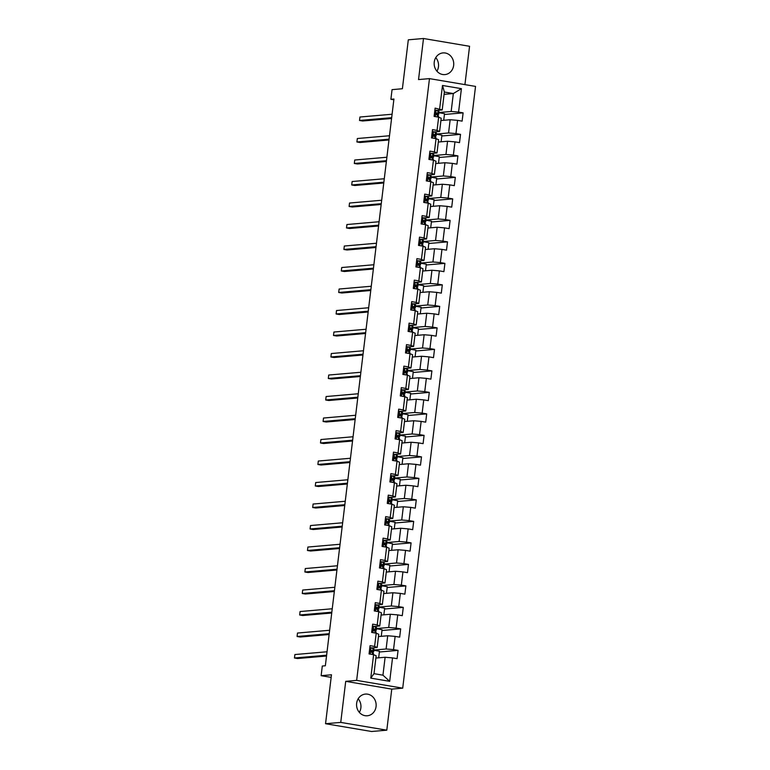 <?xml version="1.0" encoding="UTF-8"?>
<svg xmlns="http://www.w3.org/2000/svg" width="770" height="770" viewBox="0 0 770 770"><rect width="100%" height="100%" fill="white"/><g stroke="black" fill="none" stroke-linecap="round" stroke-linejoin="round"><path stroke-width="1.16" d="M434.242 62.11A10.886 9.789 85.1 0 0 444.887 74.594A10.886 9.789 85.1 0 0 453.655 65.392A10.886 9.789 85.1 0 0 443.01 52.909A10.886 9.789 85.1 0 0 434.242 62.11M435.762 57.615A10.886 9.789 -94.9 0 1 438.467 66.711A10.886 9.789 -94.9 0 1 436.936 71.206M356.645 703.289A10.886 9.789 85.1 0 0 367.29 715.773A10.886 9.789 85.1 0 0 376.068 706.571A10.886 9.789 85.1 0 0 365.423 694.088A10.886 9.789 85.1 0 0 356.645 703.289M358.175 698.794A10.886 9.789 -94.9 0 1 360.87 707.89A10.886 9.789 -94.9 0 1 359.349 712.385M464.926 84.613L469.565 46.287L423.5 38.5L408.312 39.819L402.392 88.743L392.055 89.638L390.891 99.282L393.836 99.782M402.71 688.168L475.533 86.413L429.477 78.627L356.654 680.382L402.71 688.168L391.766 689.112L345.711 681.335L340.744 722.404L386.8 730.181L391.766 689.112M386.8 730.181L371.602 731.5L325.546 723.713L331.466 674.79L321.138 675.685L331.158 677.379M340.744 722.404L325.546 723.713M444.088 94.344L453.338 93.545L444.367 92.034L442.201 109.946L435.108 108.127L434.107 116.405L438.65 117.165L437.052 130.399L432.509 129.63L431.508 137.897L436.051 138.667L434.453 151.902L429.91 151.132L428.909 159.4L433.452 160.17L431.845 173.404L427.302 172.634L426.301 180.902L430.844 181.672L429.246 194.906L424.703 194.136L423.702 202.404L428.245 203.174L426.647 216.409L422.104 215.638L421.103 223.906L425.646 224.676L424.039 237.901L419.496 237.141L418.495 245.409L423.038 246.179L421.44 259.403L416.897 258.643L415.896 266.911L420.439 267.671L418.842 280.906L414.298 280.136L413.298 288.413L417.841 289.173L416.233 302.408L411.69 301.638L410.689 309.915L415.232 310.676L413.634 323.91L409.091 323.14L408.09 331.408L412.633 332.178L411.036 345.412L406.493 344.642L405.492 352.91L410.035 353.68L408.427 366.915L403.884 366.145L402.883 374.413L407.436 375.183L405.829 388.417L401.286 387.647L400.284 395.915L404.828 396.685L403.23 409.919L398.687 409.149L397.686 417.417L402.229 418.187L400.621 431.412L396.078 430.651L395.077 438.919L399.63 439.689L398.023 452.914L393.48 452.154L392.479 460.422L397.022 461.182L395.424 474.416L390.881 473.646L389.88 481.924L394.423 482.684L392.815 495.918L388.272 495.149L387.272 503.416L391.824 504.186L390.217 517.421L385.674 516.651L384.673 524.919L389.216 525.689L387.618 538.923L383.075 538.153L382.074 546.421L386.617 547.191L385.019 560.425L380.467 559.655L379.466 567.923L384.018 568.693L382.411 581.928L377.868 581.157L376.867 589.425L381.41 590.195L379.812 603.43L375.269 602.66L374.268 610.928L378.811 611.698L377.213 624.922L372.661 624.162L371.66 632.43L376.212 633.2L374.605 646.425L370.062 645.664L369.061 653.932L373.604 654.693L370.774 678.129L389.687 681.325L382.95 675.184L385.115 657.262L375.875 658.061M439.651 108.897L442.49 85.47L461.413 88.666L458.574 112.093L463.117 112.863L444.415 114.48M389.687 681.325L392.527 657.898L397.07 658.658L398.071 650.39L393.528 649.62L395.125 636.395L399.668 637.165L400.669 628.888L396.127 628.128L397.734 614.893L402.277 615.663L403.278 607.386L398.735 606.625L400.333 593.391L404.876 594.161L405.877 585.893L401.334 585.123L402.931 571.889L407.474 572.659L408.475 564.391L403.932 563.621L405.54 550.386L410.083 551.156L411.084 542.889L406.541 542.119L408.139 528.884L412.682 529.654L413.683 521.386L409.139 520.616L410.737 507.382L415.28 508.152L416.281 499.884L411.738 499.114L413.346 485.889L417.889 486.65L418.89 478.382L414.347 477.612L415.944 464.387L420.487 465.147L421.488 456.88L416.945 456.11L418.543 442.885L423.086 443.655L424.087 435.377L419.544 434.617L421.151 421.382L425.695 422.153L426.695 413.875L422.153 413.115L423.75 399.88L428.293 400.65L429.294 392.382L424.751 391.612L426.349 378.378L430.892 379.148L431.893 370.88L427.35 370.11L428.957 356.876L433.5 357.646L434.501 349.378L429.958 348.608L431.556 335.373L436.099 336.144L437.1 327.876L432.557 327.106L434.155 313.871L438.698 314.641L439.699 306.373L435.156 305.603L436.763 292.379L441.306 293.139L442.307 284.871L437.764 284.101L439.362 270.876L443.905 271.637L444.906 263.369L440.363 262.599L441.961 249.374L446.504 250.144L447.505 241.867L442.962 241.106L444.569 227.872L449.112 228.642L450.113 220.364L445.57 219.604L447.168 206.37L451.711 207.14L452.712 198.872L448.169 198.102L449.767 184.867L454.31 185.637L455.311 177.37L450.768 176.6L452.375 163.365L456.918 164.135L457.919 155.867L453.376 155.097L454.974 141.863L459.517 142.633L460.518 134.365L455.975 133.595L457.572 120.361L462.115 121.131L463.117 112.863M321.138 675.685L322.303 666.031L325.344 665.771L393.932 99.022L390.891 99.282M438.65 117.165L441.2 118.224L439.603 131.449L434.588 131.882M440.921 120.534L450.161 119.735L448.564 132.969L436.32 134.028M439.603 131.449L437.052 130.399M457.572 120.361L450.161 119.735M455.975 133.595L448.564 132.969M436.051 138.667L438.602 139.716L437.004 152.951L431.989 153.384M438.322 142.036L447.562 141.237L445.965 154.462L433.712 155.53M437.004 152.951L434.453 151.902M454.974 141.863L447.562 141.237M453.376 155.097L445.965 154.462M433.452 160.17L436.003 161.219L434.396 174.453L429.381 174.886M435.714 163.538L444.964 162.74L443.356 175.964L431.113 177.023M434.396 174.453L431.845 173.404M452.375 163.365L444.964 162.74M450.768 176.6L443.356 175.964M430.844 181.672L433.394 182.721L431.797 195.955L426.782 196.388M433.115 185.041L442.355 184.242L440.758 197.466L428.515 198.525M431.797 195.955L429.246 194.906M449.767 184.867L442.355 184.242M448.169 198.102L440.758 197.466M428.245 203.174L430.796 204.223L429.198 217.458L424.183 217.891M430.517 206.543L439.757 205.734L438.159 218.969L425.906 220.028M429.198 217.458L426.647 216.409M447.168 206.37L439.757 205.734M445.57 219.604L438.159 218.969M425.646 224.676L428.197 225.726L426.59 238.96L421.575 239.393M427.908 228.035L437.158 227.237L435.55 240.471L423.308 241.53M426.59 238.96L424.039 237.901M444.569 227.872L437.158 227.237M442.962 241.106L435.55 240.471M423.038 246.179L425.589 247.228L423.991 260.462L418.976 260.895M425.31 249.538L434.55 248.739L432.952 261.973L420.709 263.032M423.991 260.462L421.44 259.403M441.961 249.374L434.55 248.739M440.363 262.599L432.952 261.973M420.439 267.671L422.99 268.73L421.392 281.955L416.378 282.397M422.711 271.04L431.951 270.241L430.353 283.476L418.1 284.534M421.392 281.955L418.842 280.906M439.362 270.876L431.951 270.241M437.764 284.101L430.353 283.476M417.841 289.173L420.391 290.232L418.784 303.457L413.769 303.89M420.102 292.542L429.352 291.743L427.745 304.978L415.502 306.036M418.784 303.457L416.233 302.408M436.763 292.379L429.352 291.743M435.156 305.603L427.745 304.978M415.232 310.676L417.783 311.735L416.185 324.959L411.17 325.392M417.504 314.044L426.744 313.246L425.146 326.48L412.903 327.539M416.185 324.959L413.634 323.91M434.155 313.871L426.744 313.246M432.557 327.106L425.146 326.48M412.633 332.178L415.184 333.227L413.586 346.462L408.572 346.895M414.905 335.547L424.145 334.748L422.547 347.973L410.294 349.041M413.586 346.462L411.036 345.412M431.556 335.373L424.145 334.748M429.958 348.608L422.547 347.973M410.035 353.68L412.585 354.729L410.978 367.964L405.963 368.397M412.297 357.049L421.546 356.25L419.939 369.475L407.696 370.534M410.978 367.964L408.427 366.915M428.957 356.876L421.546 356.25M427.35 370.11L419.939 369.475M407.436 375.183L409.977 376.232L408.379 389.466L403.365 389.899M409.698 378.551L418.938 377.752L417.34 390.977L405.097 392.036M408.379 389.466L405.829 388.417M426.349 378.378L418.938 377.752M424.751 391.612L417.34 390.977M404.828 396.685L407.378 397.734L405.78 410.968L400.766 411.401M407.099 400.053L416.339 399.245L414.741 412.479L402.489 413.538M405.78 410.968L403.23 409.919M423.75 399.88L416.339 399.245M422.153 413.115L414.741 412.479M402.229 418.187L404.779 419.236L403.172 432.471L398.167 432.904M404.491 421.546L413.74 420.747L412.133 433.982L399.89 435.04M403.172 432.471L400.621 431.412M421.151 421.382L413.74 420.747M419.544 434.617L412.133 433.982M399.63 439.689L402.171 440.738L400.573 453.973L395.559 454.406M401.892 443.048L411.132 442.25L409.534 455.484L397.291 456.543M400.573 453.973L398.023 452.914M418.543 442.885L411.132 442.25M416.945 456.11L409.534 455.484M397.022 461.182L399.572 462.241L397.975 475.465L392.96 475.908M399.293 464.551L408.533 463.752L406.935 476.986L394.683 478.045M397.975 475.465L395.424 474.416M415.944 464.387L408.533 463.752M414.347 477.612L406.935 476.986M394.423 482.684L396.974 483.743L395.366 496.968L390.361 497.401M396.694 486.053L405.934 485.254L404.327 498.488L392.084 499.547M395.366 496.968L392.815 495.918M413.346 485.889L405.934 485.254M411.738 499.114L404.327 498.488M391.824 504.186L394.365 505.245L392.767 518.47L387.753 518.903M394.086 507.555L403.326 506.756L401.728 519.991L389.485 521.049M392.767 518.47L390.217 517.421M410.737 507.382L403.326 506.756M409.139 520.616L401.728 519.991M389.216 525.689L391.766 526.738L390.169 539.972L385.154 540.405M391.487 529.057L400.727 528.259L399.13 541.483L386.877 542.552M390.169 539.972L387.618 538.923M408.139 528.884L400.727 528.259M406.541 542.119L399.13 541.483M386.617 547.191L389.168 548.24L387.56 561.474L382.555 561.907M388.889 550.56L398.128 549.761L396.521 562.986L384.278 564.044M387.56 561.474L385.019 560.425M405.54 550.386L398.128 549.761M403.932 563.621L396.521 562.986M384.018 568.693L386.559 569.742L384.962 582.977L379.947 583.41M386.28 572.062L395.52 571.263L393.922 584.488L381.679 585.547M384.962 582.977L382.411 581.928M402.931 571.889L395.52 571.263M401.334 585.123L393.922 584.488M381.41 590.195L383.961 591.245L382.363 604.479L377.348 604.912M383.681 593.564L392.921 592.756L391.324 605.99L379.071 607.049M382.363 604.479L379.812 603.43M400.333 593.391L392.921 592.756M398.735 606.625L391.324 605.99M378.811 611.698L381.362 612.747L379.754 625.981L374.749 626.414M381.083 615.057L390.323 614.258L388.715 627.492L376.472 628.551M379.754 625.981L377.213 624.922M397.734 614.893L390.323 614.258M396.127 628.128L388.715 627.492M376.212 633.2L378.753 634.249L377.156 647.483L372.141 647.916M378.474 636.559L387.714 635.76L386.117 648.995L373.873 650.053M377.156 647.483L374.605 646.425M395.125 636.395L387.714 635.76M393.528 649.62L386.117 648.995M373.604 654.693L376.155 655.751L373.989 673.663L370.774 678.129M392.527 657.898L385.115 657.262M345.711 681.335L356.654 680.382M423.5 38.5L418.534 79.57L429.477 78.627M373.989 673.663L382.95 675.184M442.201 109.946L437.187 110.38M438.919 112.526L451.162 111.467L453.338 93.545L461.413 88.666M444.367 92.034L442.49 85.47M458.574 112.093L451.162 111.467M378.657 657.821L379.466 651.208L373.845 650.255M398.071 650.39L379.369 652.007M372.853 652.796L372.94 652.065M375.462 631.294L375.548 630.563M381.266 636.318L382.064 629.706L376.453 628.753M400.669 628.888L381.968 630.514M378.06 609.792L378.147 609.06M383.864 614.816L384.663 608.204L379.052 607.26M403.278 607.386L384.567 609.012M380.659 588.29L380.746 587.558M386.463 593.314L387.272 586.702L381.65 585.758M405.877 585.893L387.175 587.51M383.267 566.787L383.354 566.056M389.071 571.821L389.87 565.199L384.259 564.256M408.475 564.391L389.774 566.008M385.866 545.285L385.953 544.554M391.67 550.319L392.469 543.697L386.858 542.754M411.084 542.889L392.373 544.505M388.465 523.783L388.552 523.051M394.269 528.817L395.077 522.204L389.456 521.251M413.683 521.386L394.981 523.003M391.073 502.281L391.16 501.559M396.877 507.315L397.676 500.702L392.055 499.749M416.281 499.884L397.58 501.501M393.672 480.788L393.759 480.057M399.476 485.812L400.275 479.2L394.664 478.247M418.89 478.382L400.179 479.999M396.271 459.286L396.358 458.554M402.075 464.31L402.883 457.698L397.262 456.745M421.488 456.88L402.777 458.497M398.879 437.784L398.966 437.052M404.683 442.808L405.482 436.195L399.861 435.243M424.087 435.377L405.386 437.004M401.478 416.281L401.565 415.55M407.282 421.306L408.081 414.693L402.469 413.75M426.695 413.875L407.985 415.502M404.077 394.779L404.163 394.048M409.881 399.803L410.689 393.191L405.068 392.248M429.294 392.382L410.583 393.999M406.685 373.277L406.772 372.545M412.489 378.311L413.288 371.689L407.667 370.745M431.893 370.88L413.192 372.497M409.284 351.775L409.37 351.043M415.088 356.808L415.887 350.186L410.275 349.243M434.501 349.378L415.79 350.995M411.883 330.272L411.969 329.541M417.686 335.306L418.495 328.694L412.874 327.741M437.1 327.876L418.389 329.493M414.491 308.77L414.578 308.048M420.295 313.804L421.094 307.192L415.473 306.239M439.699 306.373L420.998 307.99M417.09 287.277L417.176 286.546M422.894 292.302L423.692 285.689L418.081 284.736M442.307 284.871L423.596 286.488M419.689 265.775L419.775 265.044M425.492 270.799L426.301 264.187L420.68 263.234M444.906 263.369L426.195 264.986M422.287 244.273L422.383 243.541M428.101 249.297L428.9 242.685L423.279 241.732M447.505 241.867L428.803 243.493M424.896 222.771L424.982 222.039M430.7 227.795L431.498 221.183L425.887 220.239M450.113 220.364L431.402 221.991M427.494 201.268L427.581 200.537M433.298 206.293L434.107 199.68L428.486 198.737M452.712 198.872L434.001 200.489M430.093 179.766L430.189 179.035M435.907 184.8L436.706 178.178L431.084 177.235M455.311 177.37L436.609 178.987M432.702 158.264L432.788 157.532M438.505 163.298L439.304 156.676L433.693 155.733M457.919 155.867L439.208 157.484M435.3 136.762L435.387 136.03M441.104 141.796L441.913 135.183L436.292 134.23M460.518 134.365L441.807 135.982M437.899 115.269L437.995 114.538M443.713 120.293L444.511 113.681L438.89 112.728M369.783 647.945L371.073 647.705L373.893 648.995A10.674 1.059 6.9 0 1 373.979 649.158L373.662 651.776A10.674 1.059 -173.1 0 0 373.575 651.613L371.467 650.477M371.073 647.705L369.764 648.176M371.313 650.506L371.419 652.142L373.383 653.268A10.674 1.059 6.9 0 1 373.46 653.432L373.315 654.644M326.624 655.212L294.467 657.994L294.891 654.548L327.038 651.766M371.467 652.151A10.674 1.059 -173.1 0 0 373.662 651.776M371.025 650.727L371.794 651.43A8.855 0.876 6.9 0 1 371.862 651.555A8.855 0.876 6.9 0 1 370.996 651.824M326.528 656.021L297.586 658.523L294.467 657.994M372.391 626.443L373.671 626.202L376.501 627.502A10.674 1.059 6.9 0 1 376.578 627.656L376.261 630.274A10.674 1.059 -173.1 0 0 376.183 630.12L374.066 628.975M373.671 626.202L372.362 626.674M373.922 629.013L374.018 630.64L375.981 631.766A10.674 1.059 6.9 0 1 376.068 631.929L375.914 633.142M329.223 633.71L297.076 636.492L297.489 633.046L329.637 630.264M374.066 630.649A10.674 1.059 -173.1 0 0 376.261 630.274M373.623 629.225L374.393 629.927A8.855 0.876 6.9 0 1 374.461 630.053A8.855 0.876 6.9 0 1 373.594 630.322M329.127 634.519L300.185 637.021L297.076 636.492M374.99 604.951L376.28 604.7L379.1 606A10.674 1.059 6.9 0 1 379.186 606.154L378.869 608.772A10.674 1.059 -173.1 0 0 378.782 608.618L376.674 607.472M376.28 604.7L374.961 605.172M376.52 607.511L376.617 609.137L378.58 610.273A10.674 1.059 6.9 0 1 378.667 610.427L378.522 611.649M331.822 612.208L299.674 614.989L300.088 611.544L332.245 608.762M376.674 609.147A10.674 1.059 -173.1 0 0 378.869 608.772M376.232 607.722L376.992 608.425A8.855 0.876 6.9 0 1 377.069 608.55A8.855 0.876 6.9 0 1 376.193 608.82M331.726 613.016L302.783 615.519L299.674 614.989M377.589 583.448L378.878 583.198L381.699 584.497A10.674 1.059 6.9 0 1 381.785 584.651L381.468 587.269A10.674 1.059 -173.1 0 0 381.381 587.115L379.273 585.97M378.878 583.198L377.56 583.67M379.119 586.009L379.225 587.635L381.189 588.771A10.674 1.059 6.9 0 1 381.266 588.925L381.121 590.147M334.43 590.715L302.273 593.497L302.697 590.051L334.844 587.269M379.273 587.645A10.674 1.059 -173.1 0 0 381.468 587.269M378.83 586.22L379.6 586.923A8.855 0.876 6.9 0 1 379.668 587.058A8.855 0.876 6.9 0 1 378.802 587.327M334.334 591.514L305.392 594.016L302.273 593.497M380.197 561.946L381.477 561.696L384.307 562.995A10.674 1.059 6.9 0 1 384.384 563.149L384.066 565.767A10.674 1.059 -173.1 0 0 383.989 565.613L381.872 564.468M381.477 561.696L380.168 562.167M381.728 564.506L381.824 566.133L383.787 567.269A10.674 1.059 6.9 0 1 383.874 567.423L383.72 568.645M337.029 569.213L304.882 571.995L305.295 568.549L337.443 565.767M381.872 566.143A10.674 1.059 -173.1 0 0 384.066 565.767M381.429 564.718L382.199 565.421A8.855 0.876 6.9 0 1 382.267 565.555A8.855 0.876 6.9 0 1 381.4 565.825M336.933 570.012L307.99 572.514L304.882 571.995M382.796 540.444L384.086 540.193L386.906 541.493A10.674 1.059 6.9 0 1 386.992 541.647L386.675 544.265A10.674 1.059 -173.1 0 0 386.588 544.111L384.48 542.966M384.086 540.193L382.767 540.665M384.326 543.004L384.423 544.631L386.386 545.766A10.674 1.059 6.9 0 1 386.473 545.92L386.328 547.143M339.628 547.711L307.48 550.492L307.894 547.047L340.051 544.265M384.48 544.64A10.674 1.059 -173.1 0 0 386.675 544.265M384.038 543.225L384.798 543.918A8.855 0.876 6.9 0 1 384.875 544.053A8.855 0.876 6.9 0 1 383.999 544.323M339.531 548.51L310.589 551.012L307.48 550.492M385.395 518.942L386.684 518.691L389.505 519.991A10.674 1.059 6.9 0 1 389.591 520.145L389.274 522.772A10.674 1.059 -173.1 0 0 389.187 522.609L387.079 521.473M386.684 518.691L385.366 519.173M386.925 521.502L387.031 523.128L388.994 524.264A10.674 1.059 6.9 0 1 389.071 524.418L388.927 525.64M342.236 526.208L310.079 528.99L310.503 525.544L342.65 522.763M387.079 523.138A10.674 1.059 -173.1 0 0 389.274 522.772M386.636 521.723L387.406 522.416A8.855 0.876 6.9 0 1 387.474 522.551A8.855 0.876 6.9 0 1 386.598 522.82M342.14 527.007L313.197 529.519L310.079 528.99M388.003 497.439L389.283 497.189L392.113 498.488A10.674 1.059 6.9 0 1 392.19 498.652L391.872 501.27A10.674 1.059 -173.1 0 0 391.795 501.106L389.678 499.971M389.283 497.189L387.974 497.67M389.533 500L389.63 501.626L391.593 502.762A10.674 1.059 6.9 0 1 391.68 502.916L391.526 504.138M344.835 504.706L312.687 507.488L313.101 504.042L345.249 501.26M389.678 501.645A10.674 1.059 -173.1 0 0 391.872 501.27M389.235 500.221L390.005 500.914A8.855 0.876 6.9 0 1 390.072 501.049A8.855 0.876 6.9 0 1 389.206 501.318M344.739 505.515L315.796 508.017L312.687 507.488M390.602 475.937L391.892 475.696L394.712 476.986A10.674 1.059 6.9 0 1 394.798 477.15L394.481 479.768A10.674 1.059 -173.1 0 0 394.394 479.604L392.286 478.468M391.892 475.696L390.573 476.168M392.132 478.497L392.228 480.133L394.192 481.26A10.674 1.059 6.9 0 1 394.279 481.423L394.134 482.636M347.434 483.204L315.286 485.986L315.7 482.54L347.857 479.758M392.286 480.143A10.674 1.059 -173.1 0 0 394.481 479.768M391.843 478.719L392.604 479.421A8.855 0.876 6.9 0 1 392.681 479.546A8.855 0.876 6.9 0 1 391.805 479.816M347.337 484.012L318.395 486.515L315.286 485.986M393.2 454.435L394.49 454.194L397.31 455.484A10.674 1.059 6.9 0 1 397.397 455.647L397.079 458.266A10.674 1.059 -173.1 0 0 396.993 458.102L394.885 456.966M394.49 454.194L393.172 454.666M394.731 456.995L394.837 458.631L396.8 459.757A10.674 1.059 6.9 0 1 396.877 459.921L396.733 461.134M350.042 461.702L317.885 464.483L318.308 461.038L350.456 458.256M394.885 458.641A10.674 1.059 -173.1 0 0 397.079 458.266M394.442 457.216L395.212 457.919A8.855 0.876 6.9 0 1 395.28 458.044A8.855 0.876 6.9 0 1 394.404 458.314M349.946 462.51L321.003 465.013L317.885 464.483M395.809 432.933L397.089 432.692L399.919 433.991A10.674 1.059 6.9 0 1 399.996 434.145L399.678 436.763A10.674 1.059 -173.1 0 0 399.601 436.609L397.484 435.464M397.089 432.692L395.78 433.164M397.339 435.502L397.436 437.129L399.399 438.255A10.674 1.059 6.9 0 1 399.486 438.419L399.332 439.632M352.641 440.199L320.493 442.981L320.907 439.535L353.055 436.754M397.484 437.139A10.674 1.059 -173.1 0 0 399.678 436.763M397.041 435.714L397.811 436.417A8.855 0.876 6.9 0 1 397.878 436.542A8.855 0.876 6.9 0 1 397.012 436.811M352.544 441.008L323.602 443.51L320.493 442.981M398.408 411.44L399.697 411.19L402.517 412.489A10.674 1.059 6.9 0 1 402.604 412.643L402.286 415.261A10.674 1.059 -173.1 0 0 402.2 415.107L400.092 413.962M399.697 411.19L398.379 411.661M399.938 414L400.034 415.627L401.998 416.762A10.674 1.059 6.9 0 1 402.084 416.917L401.94 418.139M355.24 418.697L323.092 421.479L323.506 418.033L355.663 415.251M400.092 415.636A10.674 1.059 -173.1 0 0 402.286 415.261M399.649 414.212L400.41 414.914A8.855 0.876 6.9 0 1 400.487 415.04A8.855 0.876 6.9 0 1 399.611 415.309M355.143 419.506L326.201 422.008L323.092 421.479M401.006 389.938L402.296 389.687L405.116 390.987A10.674 1.059 6.9 0 1 405.203 391.141L404.885 393.759A10.674 1.059 -173.1 0 0 404.799 393.605L402.691 392.459M402.296 389.687L400.978 390.159M402.537 392.498L402.643 394.125L404.606 395.26A10.674 1.059 6.9 0 1 404.683 395.414L404.539 396.637M357.848 397.204L325.691 399.986L326.114 396.54L358.262 393.759M402.691 394.134A10.674 1.059 -173.1 0 0 404.885 393.759M402.248 392.71L403.018 393.412A8.855 0.876 6.9 0 1 403.085 393.547A8.855 0.876 6.9 0 1 402.209 393.817M357.752 398.003L328.809 400.506L325.691 399.986M403.615 368.435L404.895 368.185L407.725 369.485A10.674 1.059 6.9 0 1 407.802 369.639L407.484 372.257A10.674 1.059 -173.1 0 0 407.407 372.103L405.289 370.957M404.895 368.185L403.586 368.657M405.145 370.996L405.241 372.622L407.205 373.758A10.674 1.059 6.9 0 1 407.292 373.912L407.137 375.134M360.447 375.702L328.299 378.484L328.713 375.038L360.861 372.257M405.289 372.632A10.674 1.059 -173.1 0 0 407.484 372.257M404.847 371.207L405.617 371.91A8.855 0.876 6.9 0 1 405.684 372.045A8.855 0.876 6.9 0 1 404.818 372.314M360.35 376.501L331.408 379.004L328.299 378.484M406.214 346.933L407.503 346.683L410.323 347.982A10.674 1.059 6.9 0 1 410.41 348.136L410.092 350.754A10.674 1.059 -173.1 0 0 410.006 350.6L407.898 349.455M407.503 346.683L406.185 347.155M407.744 349.493L407.84 351.12L409.804 352.256A10.674 1.059 6.9 0 1 409.89 352.41L409.746 353.632M363.045 354.2L330.898 356.982L331.312 353.536L363.469 350.754M407.898 351.13A10.674 1.059 -173.1 0 0 410.092 350.754M407.455 349.715L408.216 350.408A8.855 0.876 6.9 0 1 408.293 350.543A8.855 0.876 6.9 0 1 407.417 350.812M362.949 354.999L334.007 357.501L330.898 356.982M408.812 325.431L410.102 325.181L412.922 326.48A10.674 1.059 6.9 0 1 413.009 326.634L412.691 329.262A10.674 1.059 -173.1 0 0 412.605 329.098L410.497 327.962M410.102 325.181L408.783 325.662M410.343 327.991L410.449 329.618L412.412 330.753A10.674 1.059 6.9 0 1 412.489 330.908L412.345 332.13M365.654 332.698L333.497 335.479L333.92 332.034L366.068 329.252M410.497 329.627A10.674 1.059 -173.1 0 0 412.691 329.262M410.054 328.213L410.824 328.906A8.855 0.876 6.9 0 1 410.891 329.04A8.855 0.876 6.9 0 1 410.015 329.31M365.558 333.497L336.615 336.009L333.497 335.479M411.421 303.929L412.701 303.678L415.531 304.978A10.674 1.059 6.9 0 1 415.608 305.141L415.29 307.759A10.674 1.059 -173.1 0 0 415.213 307.596L413.095 306.46M412.701 303.678L411.392 304.16M412.951 306.489L413.047 308.115L415.011 309.251A10.674 1.059 6.9 0 1 415.097 309.405L414.943 310.628M368.253 311.195L336.105 313.977L336.519 310.531L368.666 307.75M413.095 308.135A10.674 1.059 -173.1 0 0 415.29 307.759M412.653 306.71L413.423 307.403A8.855 0.876 6.9 0 1 413.49 307.538A8.855 0.876 6.9 0 1 412.624 307.808M368.156 312.004L339.214 314.507L336.105 313.977M414.019 282.426L415.309 282.186L418.129 283.476A10.674 1.059 6.9 0 1 418.216 283.639L417.898 286.257A10.674 1.059 -173.1 0 0 417.812 286.094L415.704 284.958M415.309 282.186L413.99 282.657M415.55 284.987L415.646 286.623L417.61 287.749A10.674 1.059 6.9 0 1 417.696 287.913L417.552 289.125M370.851 289.693L338.704 292.475L339.118 289.029L371.275 286.248M415.704 286.632A10.674 1.059 -173.1 0 0 417.898 286.257M415.261 285.208L416.021 285.911A8.855 0.876 6.9 0 1 416.098 286.036A8.855 0.876 6.9 0 1 415.222 286.305M370.755 290.502L341.813 293.004L338.704 292.475M416.618 260.924L417.908 260.683L420.728 261.973A10.674 1.059 6.9 0 1 420.815 262.137L420.497 264.755A10.674 1.059 -173.1 0 0 420.41 264.601L418.303 263.456M417.908 260.683L416.589 261.155M418.149 263.484L418.254 265.121L420.218 266.247A10.674 1.059 6.9 0 1 420.295 266.41L420.15 267.623M373.46 268.191L341.303 270.973L341.726 267.527L373.873 264.745M418.303 265.13A10.674 1.059 -173.1 0 0 420.497 264.755M417.86 263.706L418.63 264.408A8.855 0.876 6.9 0 1 418.697 264.534A8.855 0.876 6.9 0 1 417.821 264.803M373.363 269L344.421 271.502L341.303 270.973M419.226 239.422L420.507 239.181L423.336 240.481A10.674 1.059 6.9 0 1 423.413 240.635L423.096 243.253A10.674 1.059 -173.1 0 0 423.019 243.099L420.901 241.953M420.507 239.181L419.198 239.653M420.757 241.992L420.853 243.618L422.817 244.745A10.674 1.059 6.9 0 1 422.903 244.908L422.749 246.131M376.058 246.689L343.911 249.47L344.325 246.025L376.472 243.243M420.901 243.628A10.674 1.059 -173.1 0 0 423.096 243.253M420.458 242.203L421.228 242.906A8.855 0.876 6.9 0 1 421.296 243.031A8.855 0.876 6.9 0 1 420.43 243.301M375.962 247.497L347.02 250L343.911 249.47M421.825 217.929L423.115 217.679L425.935 218.978A10.674 1.059 6.9 0 1 426.022 219.132L425.704 221.75A10.674 1.059 -173.1 0 0 425.618 221.596L423.51 220.451M423.115 217.679L421.796 218.151M423.356 220.49L423.452 222.116L425.415 223.252A10.674 1.059 6.9 0 1 425.502 223.406L425.358 224.628M378.657 225.187L346.51 227.968L346.923 224.532L379.081 221.741M423.51 222.126A10.674 1.059 -173.1 0 0 425.704 221.75M423.067 220.701L423.827 221.404A8.855 0.876 6.9 0 1 423.904 221.529A8.855 0.876 6.9 0 1 423.028 221.798M378.561 225.995L349.619 228.498L346.51 227.968M424.424 196.427L425.714 196.177L428.534 197.476A10.674 1.059 6.9 0 1 428.62 197.63L428.303 200.248A10.674 1.059 -173.1 0 0 428.216 200.094L426.108 198.949M425.714 196.177L424.395 196.648M425.954 198.987L426.06 200.614L428.024 201.75A10.674 1.059 6.9 0 1 428.101 201.904L427.956 203.126M381.266 203.694L349.108 206.476L349.532 203.03L381.679 200.248M426.108 200.624A10.674 1.059 -173.1 0 0 428.303 200.248M425.666 199.199L426.436 199.902A8.855 0.876 6.9 0 1 426.503 200.036A8.855 0.876 6.9 0 1 425.627 200.306M381.169 204.493L352.227 206.995L349.108 206.476M427.032 174.925L428.312 174.674L431.142 175.974A10.674 1.059 6.9 0 1 431.219 176.128L430.902 178.746A10.674 1.059 -173.1 0 0 430.825 178.592L428.707 177.447M428.312 174.674L427.003 175.146M428.563 177.485L428.659 179.112L430.623 180.247A10.674 1.059 6.9 0 1 430.709 180.401L430.555 181.624M383.864 182.192L351.717 184.973L352.131 181.528L384.278 178.746M428.707 179.121A10.674 1.059 -173.1 0 0 430.902 178.746M428.264 177.697L429.034 178.399A8.855 0.876 6.9 0 1 429.102 178.534A8.855 0.876 6.9 0 1 428.236 178.804M383.768 182.99L354.826 185.493L351.717 184.973M429.631 153.423L430.921 153.172L433.741 154.472A10.674 1.059 6.9 0 1 433.828 154.626L433.51 157.244A10.674 1.059 -173.1 0 0 433.423 157.09L431.316 155.944M430.921 153.172L429.602 153.644M431.161 155.983L431.258 157.609L433.221 158.745A10.674 1.059 6.9 0 1 433.308 158.899L433.164 160.122M386.463 160.689L354.315 163.471L354.729 160.025L386.887 157.244M431.316 157.619A10.674 1.059 -173.1 0 0 433.51 157.244M430.873 156.204L431.633 156.897A8.855 0.876 6.9 0 1 431.71 157.032A8.855 0.876 6.9 0 1 430.834 157.301M386.367 161.488L357.424 163.991L354.315 163.471M432.23 131.92L433.52 131.67L436.34 132.969A10.674 1.059 6.9 0 1 436.426 133.123L436.109 135.751A10.674 1.059 -173.1 0 0 436.022 135.587L433.914 134.452M433.52 131.67L432.201 132.151M433.76 134.481L433.856 136.107L435.83 137.243A10.674 1.059 6.9 0 1 435.907 137.397L435.762 138.619M389.071 139.187L356.914 141.969L357.338 138.523L389.485 135.741M433.914 136.117A10.674 1.059 -173.1 0 0 436.109 135.751M433.472 134.702L434.242 135.395A8.855 0.876 6.9 0 1 434.309 135.53A8.855 0.876 6.9 0 1 433.433 135.799M388.975 139.986L360.033 142.498L356.914 141.969M434.838 110.418L436.118 110.168L438.948 111.467A10.674 1.059 6.9 0 1 439.025 111.631L438.708 114.249A10.674 1.059 -173.1 0 0 438.631 114.085L436.513 112.949M436.118 110.168L434.809 110.649M436.369 112.978L436.465 114.605L438.428 115.741A10.674 1.059 6.9 0 1 438.515 115.895L438.361 117.117M391.67 117.685L359.523 120.466L359.936 117.021L392.084 114.239M436.513 114.624A10.674 1.059 -173.1 0 0 438.708 114.249M436.07 113.2L436.84 113.893A8.855 0.876 6.9 0 1 436.908 114.027A8.855 0.876 6.9 0 1 436.041 114.297M391.574 118.493L362.632 120.996L359.523 120.466M371.005 647.724L370.235 654.125M373.383 653.268L373.219 654.635M373.893 648.995L373.575 651.613M372.526 652.488L372.285 654.471M373.046 648.225L372.728 650.843M373.614 626.222L372.834 632.622M375.981 631.766L375.818 633.132M376.501 627.502L376.183 630.12M375.125 630.996L374.884 632.969M375.644 626.722L375.327 629.34M376.212 604.72L375.433 611.12M378.58 610.273L378.417 611.63M379.1 606L378.782 608.618M377.733 609.494L377.493 611.476M378.243 605.22L377.926 607.838M378.811 583.217L378.041 589.628M381.189 588.771L381.025 590.128M381.699 584.497L381.381 587.115M380.332 587.991L380.091 589.974M380.852 583.718L380.534 586.336M381.419 561.725L380.64 568.125M383.787 567.269L383.624 568.626M384.307 562.995L383.989 565.613M382.931 566.489L382.69 568.472M383.45 562.216L383.133 564.834M384.018 540.222L383.239 546.623M386.386 545.766L386.222 547.124M386.906 541.493L386.588 544.111M385.539 544.987L385.298 546.97M386.049 540.713L385.731 543.331M386.617 518.72L385.847 525.121M388.994 524.264L388.831 525.621M389.505 519.991L389.187 522.609M388.138 523.485L387.897 525.467M388.658 519.211L388.34 521.829M389.225 497.218L388.446 503.619M391.593 502.762L391.43 504.119M392.113 498.488L391.795 501.106M390.736 501.982L390.496 503.965M391.256 497.709L390.939 500.327M391.824 475.716L391.044 482.116M394.192 481.26L394.028 482.626M394.712 476.986L394.394 479.604M393.345 480.48L393.104 482.463M393.855 476.207L393.537 478.825M394.423 454.213L393.653 460.614M396.8 459.757L396.627 461.124M397.31 455.484L396.993 458.102M395.944 458.978L395.703 460.961M396.463 454.714L396.146 457.332M397.022 432.711L396.252 439.112M399.399 438.255L399.235 439.622M399.919 433.991L399.601 436.609M398.542 437.485L398.302 439.458M399.062 433.212L398.744 435.83M399.63 411.209L398.85 417.61M401.998 416.762L401.834 418.12M402.517 412.489L402.2 415.107M401.151 415.983L400.91 417.966M401.661 411.709L401.343 414.327M402.229 389.707L401.459 396.117M404.606 395.26L404.433 396.617M405.116 390.987L404.799 393.605M403.75 394.481L403.509 396.463M404.269 390.207L403.952 392.825M404.828 368.214L404.058 374.615M407.205 373.758L407.041 375.115M407.725 369.485L407.407 372.103M406.348 372.978L406.108 374.961M406.868 368.705L406.55 371.323M407.436 346.712L406.656 353.112M409.804 352.256L409.64 353.613M410.323 347.982L410.006 350.6M408.957 351.476L408.716 353.459M409.467 347.203L409.149 349.821M410.035 325.209L409.265 331.61M412.412 330.753L412.239 332.111M412.922 326.48L412.605 329.098M411.555 329.974L411.315 331.957M412.075 325.7L411.757 328.318M412.633 303.707L411.863 310.108M415.011 309.251L414.847 310.608M415.531 304.978L415.213 307.596M414.154 308.472L413.914 310.454M414.674 304.198L414.356 306.816M415.242 282.205L414.462 288.606M417.61 287.749L417.446 289.116M418.129 283.476L417.812 286.094M416.762 286.969L416.522 288.952M417.273 282.696L416.955 285.314M417.841 260.703L417.07 267.103M420.218 266.247L420.045 267.614M420.728 261.973L420.41 264.601M419.361 265.467L419.121 267.45M419.881 261.203L419.563 263.821M420.439 239.201L419.669 245.601M422.817 244.745L422.653 246.111M423.336 240.481L423.019 243.099M421.96 243.975L421.719 245.948M422.48 239.701L422.162 242.319M423.048 217.698L422.268 224.099M425.415 223.252L425.252 224.609M425.935 218.978L425.618 221.596M424.568 222.472L424.328 224.455M425.079 218.199L424.761 220.817M425.646 196.196L424.876 202.606M428.024 201.75L427.851 203.107M428.534 197.476L428.216 200.094M427.167 200.97L426.927 202.953M427.687 196.697L427.369 199.315M428.245 174.703L427.475 181.104M430.623 180.247L430.459 181.605M431.142 175.974L430.825 178.592M429.766 179.468L429.525 181.451M430.286 175.194L429.968 177.812M430.853 153.201L430.074 159.602M433.221 158.745L433.058 160.102M433.741 154.472L433.423 157.09M432.374 157.966L432.134 159.948M432.884 153.692L432.567 156.31M433.452 131.699L432.682 138.1M435.83 137.243L435.656 138.6M436.34 132.969L436.022 135.587M434.973 136.463L434.732 138.446M435.493 132.19L435.175 134.808M436.051 110.197L435.281 116.597M438.428 115.741L438.265 117.098M438.948 111.467L438.631 114.085M437.572 114.961L437.331 116.944M438.092 110.688L437.774 113.305"/></g></svg>
